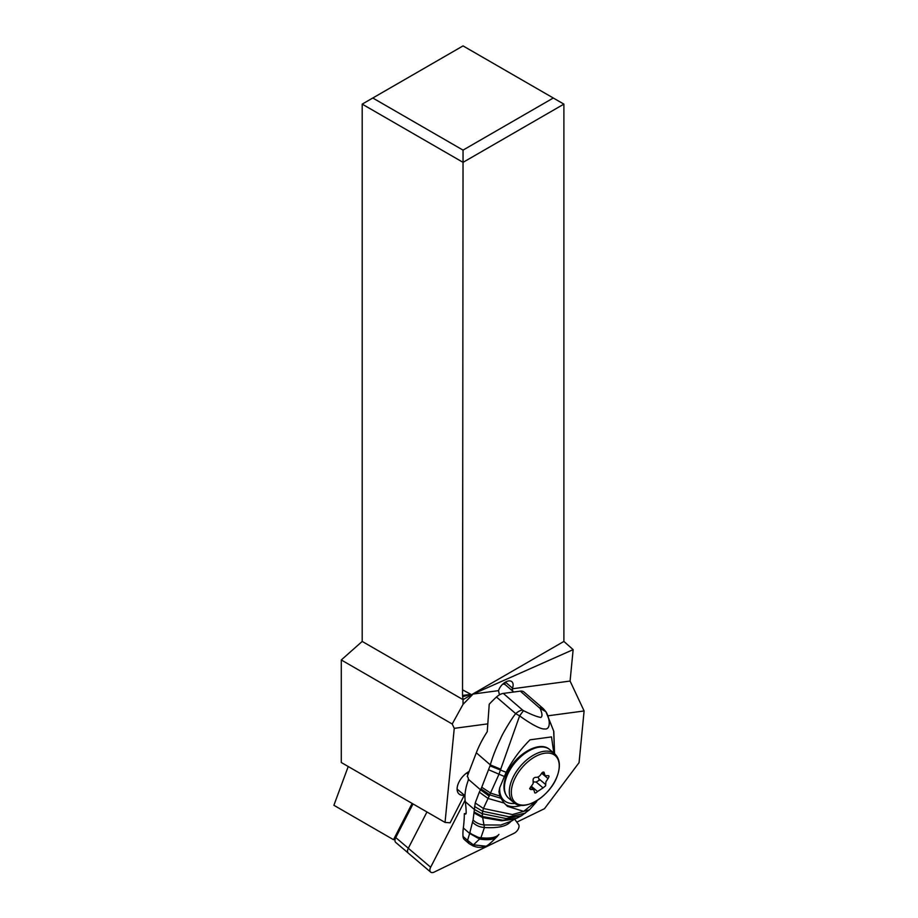<?xml version="1.0" encoding="UTF-8"?>
<svg xmlns="http://www.w3.org/2000/svg" width="918" height="918" viewBox="0 0 918 918"><rect width="100%" height="100%" fill="white"/><g stroke="black" fill="none" stroke-linecap="round" stroke-linejoin="round"><path stroke-width="1.38" d="M430.657 867.223L465.093 800.232L430.657 867.223A5.99 3.408 -49.7 0 0 430.657 872.1L408.303 853.143A5.99 3.408 130.3 0 1 408.303 848.266L430.657 867.223A5.99 3.408 -49.7 0 0 434.214 872.077A5.99 3.408 -49.7 0 1 430.657 872.1M434.214 872.077L514.057 833.28L434.214 872.077M518.567 824.513A5.99 3.408 -49.7 0 1 514.057 833.28A5.99 3.408 -49.7 0 0 518.567 824.513L514.631 819.143L518.567 824.513M426.962 811.982L408.303 848.266M348.232 766.519L333.888 805.281L393.501 839.695L395.153 838.891M499.449 694.823L498.497 690.646L473.068 694.054L463.039 704.358L452.207 724.004L454.249 728.353L445.046 822.425L341.289 762.514L341.289 659.962L362.197 641.43L362.197 104.124L463.039 45.9L553.302 98.008L463.039 150.116L463.039 162.348L362.197 104.124M548.241 715.765L584.112 710.957L579.063 762.651L544.466 808.701L516.811 822.126M454.249 728.353L487.699 723.877M445.046 822.425L450.13 822.792L464.336 795.16A14.975 8.514 130.3 0 1 459.092 794.024A14.975 8.514 130.3 0 1 458.575 782.905A14.975 8.514 130.3 0 1 469.155 771.453M452.207 724.004L341.289 659.962M457.118 789.124L464.336 795.16M412.148 803.422L393.501 839.695M412.377 803.56L395.819 835.77A2.249 1.274 130.3 0 0 395.543 836.55L395.027 839.66A5.99 3.408 130.3 0 0 395.75 842.449L408.04 852.879M413.043 803.938L395.75 837.572A5.99 3.408 130.3 0 0 395.027 839.66M463.039 704.358L463.039 699.642L362.197 641.43M584.112 710.957L570.078 681.053L573.153 649.634L563.893 641.43L463.039 699.642L462.523 695.465L463.039 162.348L563.893 104.124L553.302 98.008M463.039 696.59L470.923 694.341L462.523 695.465M470.923 694.341L463.039 690.106M563.893 641.43L563.893 104.124M463.039 150.116L372.788 98.008M570.078 681.053L512.233 688.81L512.76 691.162M512.233 688.81L512.485 688.133A9.639 5.485 130.3 0 0 511.854 681.695A9.639 5.485 130.3 0 0 506.128 681.741A9.639 5.485 130.3 0 0 498.761 689.969L498.497 690.646M505.462 682.097A9.639 5.485 -49.7 0 1 505.439 682.154L504.602 684.38M573.153 649.634L473.068 694.054M465.277 801.655L474.411 809.55L482.248 813.773L474.399 809.424L473.08 819.969L469.637 833.429L463.326 827.979A149.726 84.605 -49.2 0 0 464.336 813.681L465.713 814.094L466.195 812.923A149.726 84.605 -49.2 0 0 465.277 801.655A52.406 29.617 130.8 0 1 468.157 780.575L468.375 779.302A2.995 2.088 -97.6 0 0 467.239 776.456L476.316 752.794L490.304 764.866C492.61 756.857 496.087 747.975 500.758 738.244C502.754 733.184 512.91 716.591 515.709 713.642L496.466 697.026A74.863 42.308 130.8 0 0 489.237 704.209L487.24 731.726A74.863 42.308 130.8 0 0 476.316 752.794M538.086 776.972L538.797 778.728L545.728 784.615L545.889 781.815L548 778.59C549.4 776.456 549.285 775.492 547.644 775.71L545.062 775.664L544.363 773.289L542.974 772.107M544.018 772.222L544.363 773.289C543.904 771.533 542.894 771.659 541.345 773.69C539.784 776.341 537.937 777.546 535.802 777.294C533.817 777.569 532.922 778.659 533.14 780.575L533.163 783.524L529.686 788.734L530.65 789.583L533.599 789.434L534.517 791.913C534.724 793.462 535.722 793.324 537.523 791.511L543.066 787.896L536.135 782.021L533.473 781.918M547.644 775.71L548.723 775.687M534.701 792.842L534.517 791.913M536.135 782.021L539.153 780.311L538.797 778.728M545.728 784.615L545.625 785.797L543.066 787.896M553.818 753.081L551.511 736.913L530.007 739.828C520.104 749.788 512.141 760.62 506.151 772.313L499.69 787.793L498.967 791.706L500.103 797.099L504.166 803.043L488.066 798.465L498.795 774.654L519.622 715.856L515.709 713.642A11.234 6.346 130.8 0 1 522.537 710.027L503.293 693.411L520.311 691.139L540.082 708.409C542.251 713.263 542.538 716.281 540.943 717.451C537.397 716.958 531.568 714.686 523.467 710.647L522.537 710.027M545.877 711.634L553.818 731.382L554.541 753.689L553.68 731.015L546.244 712.311C549.916 718.656 551.179 730.223 544.34 728.938C540.105 729.362 528.561 722.477 519.622 715.856L523.467 710.647M537.73 800.094L523.662 811.363L507.459 806.348L504.166 803.043M540.082 708.409L545.935 711.725M506.151 772.313L490.017 765.853L490.304 764.866L500.654 769.181M499.576 795.906L490.809 793.186L481.755 787.242L490.017 765.853M500.735 798.212L489.914 794.931L480.963 788.837L481.755 787.242M483.396 808.471L488.066 798.465L479.311 792.154L475.226 802.963L483.396 808.471L512.416 814.553L529.548 809.71L521.47 815.735L506.128 818.546L482.248 813.692L483.396 808.471M539.532 707.732A11.234 6.346 -49.2 0 1 543.261 708.627L524.04 692.034A11.234 6.346 130.8 0 0 520.311 691.139M503.293 693.411A11.234 6.346 130.8 0 0 496.466 697.026M513.747 692.011L505.566 684.943A9.364 5.29 130.8 0 0 502.697 684.174M482.248 813.773L482.501 816.515L502.892 820.222L516.708 818.248L521.47 815.735M474.399 809.424L475.226 802.963M468.375 779.302L480.481 789.755L479.311 792.154M485.496 846.304C486.999 846.235 490.912 842.942 497.258 836.424L498.256 835.254C495.605 838.398 489.65 839.442 480.366 838.386L469.706 833.188M469.867 832.58C472.759 835.46 476.431 837.193 480.894 837.778L473.481 844.824L485.702 846.189M498.933 834.416L497.567 836.046C495.135 839.396 489.168 840.418 479.666 839.098L469.637 833.429L480.022 838.742M498.244 835.254L498.807 834.577C496.018 837.583 490.04 838.65 480.894 837.778L484.417 827.531L482.501 816.515L474.227 812.04M463.326 827.979A59.888 33.84 130.8 0 0 463.005 836.424A11.234 6.346 130.8 0 0 464.416 839.603L468.972 843.527L467.56 840.349L473.022 844.606M464.336 813.681L466.149 813.44M469.557 833.774L467.56 840.349L463.005 836.424M468.088 774.241L466.642 773.013M395.819 835.77L395.75 837.572L408.326 848.232M512.485 688.133L505.439 682.154M506.484 777.213A31.82 18.108 130.3 0 0 508.641 798.201L513.506 802.332A31.82 18.108 -49.7 0 1 511.303 781.447A31.82 18.108 -49.7 0 1 511.429 781.092A31.82 18.108 -49.7 0 1 531.935 756.088A31.82 18.108 -49.7 0 1 554.667 753.793L549.802 749.673A31.82 18.108 130.3 0 0 527.07 751.957A31.82 18.108 130.3 0 0 506.564 776.972A31.82 18.108 130.3 0 0 506.484 777.213M513.38 782.01A30.764 17.499 -49.7 0 1 544.844 753.208A30.764 17.499 -49.7 0 1 557.306 775.802A30.764 17.499 -49.7 0 1 557.18 776.135A30.764 17.499 -49.7 0 1 525.716 804.937A30.764 17.499 -49.7 0 1 513.254 782.354A30.764 17.499 -49.7 0 1 513.38 782.01M541.643 773.197L548 778.59M537.523 791.511L531.304 786.233M531.224 789.491L529.743 788.229M499.69 787.793A35.182 19.886 130.8 0 0 515.067 803.445M521.435 805.315A37.431 21.148 -49.2 0 1 505.497 804.512M504.257 776.433L488.766 769.823M489.271 796.193L480.481 789.755L480.963 788.837M510.419 821.862C506.426 826.407 497.763 828.288 484.417 827.531C479.598 827.152 475.673 825.374 472.632 822.218M509.387 822.941L511.269 821.162L500.815 825.03L484.096 824.938C479.586 824.479 475.914 822.826 473.08 819.969M511.269 821.162L514.78 819.074L501.653 820.784L482.673 817.617L474.124 812.992M525.383 813.13L509.031 816.79L482.547 811.237L474.549 806.452M549.802 749.673C539.222 739.392 512.933 755.916 506.059 775.962C502.559 785.819 503.42 793.232 508.641 798.201M513.506 802.332C524.086 812.614 550.375 796.078 557.249 776.031C560.749 766.174 559.888 758.773 554.667 753.793M544.971 775.584L541.849 772.933M533.897 789.606L530.615 786.829M545.969 711.794L543.261 708.639M536.72 801.552L529.548 809.71M514.78 819.074L516.708 818.248M485.748 846.166L485.737 846.178C481.709 847.899 477.417 847.773 472.873 845.799M472.816 845.776L469.087 843.631"/></g></svg>
